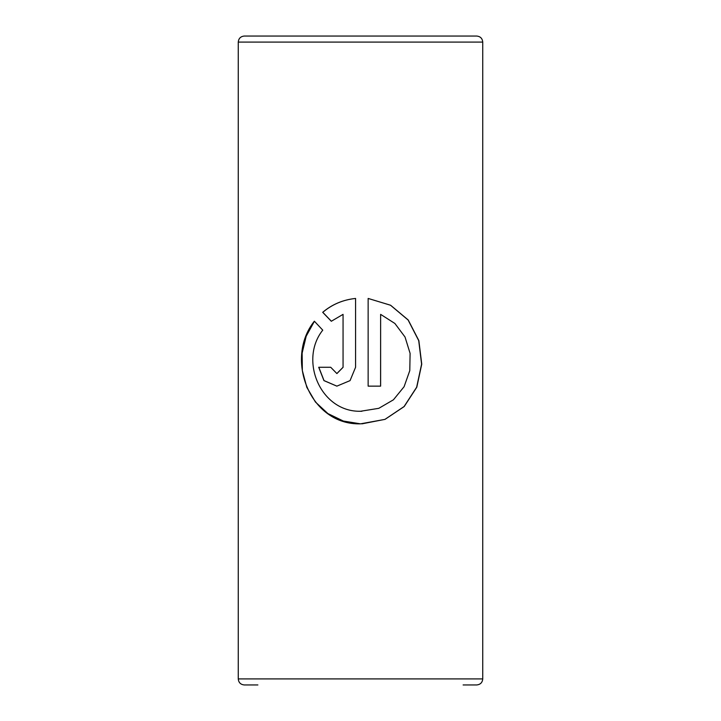 <?xml version="1.0" encoding="UTF-8"?>
<svg xmlns="http://www.w3.org/2000/svg" width="721" height="721" viewBox="0 0 721 721"><rect width="100%" height="100%" fill="white"/><g stroke="black" fill="none" stroke-linecap="round" stroke-linejoin="round"><path stroke-width="1.08" d="M462.603 36.05L244.302 36.05C240.634 36.41 238.624 38.42 238.263 42.088L238.263 678.912C238.624 682.58 240.634 684.59 244.302 684.95L257.884 684.95M238.263 42.088L482.737 42.088C482.376 38.42 480.366 36.41 476.698 36.05L258.397 36.05M380.625 314.365L394.892 323.477L405.022 337.004L410.096 353.353L409.789 370.594L404.093 386.708L393.432 399.804L378.786 408.329L360.5 411.267C320.593 412.16 298.8 360.212 322.756 330.146L314.356 321.205C284.326 358.562 309.615 425.3 360.5 423.84L385.014 419.37L404.202 406.545L416.792 387.213L421.749 364.141L418.856 340.609L408.221 319.998L390.602 305.235L368.143 298.44L368.143 386.141L380.625 386.141L380.625 314.365L380.58 386.141M482.737 42.088L482.737 678.912C482.376 682.58 480.366 684.59 476.698 684.95L463.116 684.95M331.309 321.26L343.061 314.365L343.061 367.277L336.869 373.559L330.732 367.277L318.709 367.277L323.945 380.616L336.86 386.141L350.064 380.616L355.57 367.277L355.57 298.44C343.007 299.774 332.057 304.397 322.702 312.31L331.309 321.26M343.061 367.277L343.061 314.365M343.106 367.277L336.923 373.559M318.817 367.277L324.026 380.598L336.896 386.141M355.588 298.44C343.052 299.774 332.12 304.397 322.792 312.31L322.702 312.31M322.792 312.31L331.381 321.26M314.419 321.269L306.191 336.211L302.135 353.101L302.342 370.594L306.822 387.339L315.456 402.048L327.893 413.575L343.331 421.037L360.5 423.84M361.852 423.858L384.96 419.37L404.084 406.545L416.648 387.222L421.596 364.15L418.712 340.618L408.113 320.007L390.539 305.244L368.143 298.44M361.861 411.285L360.5 411.267M482.737 678.912L238.263 678.912"/></g></svg>

